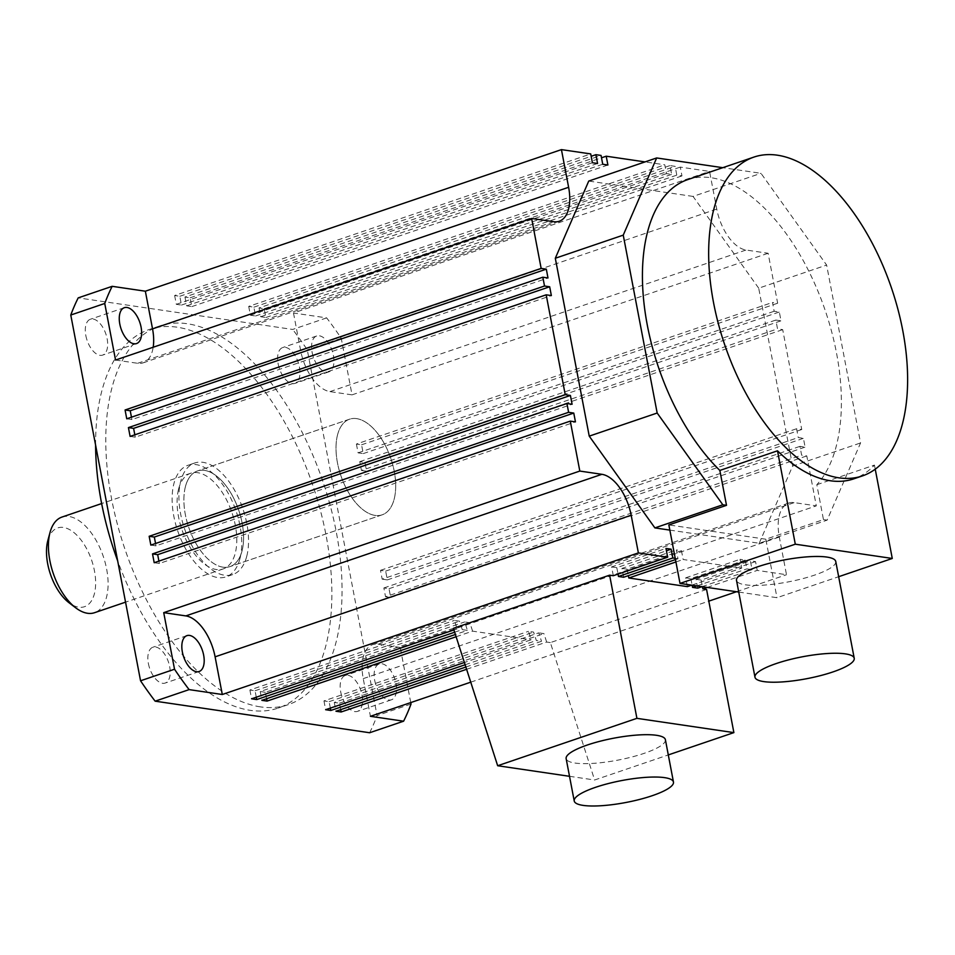 <?xml version="1.0" encoding="UTF-8"?>
<svg xmlns="http://www.w3.org/2000/svg" width="955" height="955" viewBox="0 0 955 955"><rect width="100%" height="100%" fill="white"/><g stroke="black" fill="none" stroke-linecap="round" stroke-linejoin="round"><path stroke-width="0.72" stroke-dasharray="4.78 3.58" d="M246.76 556.24A58.935 30.835 -108.8 0 1 232.71 574.576A58.935 30.835 -108.8 0 1 192.444 546.558A58.935 30.835 -108.8 0 1 180.698 481.32A58.935 30.835 -108.8 0 1 194.736 462.984A58.935 30.835 -108.8 0 1 235.014 491.001A58.935 30.835 -108.8 0 1 246.76 556.24M239.968 558.556A58.935 30.835 -108.8 0 1 225.917 576.892A58.935 30.835 -108.8 0 1 185.652 548.874A58.935 30.835 -108.8 0 1 173.906 483.624A58.935 30.835 -108.8 0 1 187.944 465.3A58.935 30.835 -108.8 0 1 228.221 493.305A58.935 30.835 -108.8 0 1 239.968 558.556M178.621 488.984A50.52 26.43 -108.8 0 1 190.666 473.262A50.52 26.43 -108.8 0 1 225.177 497.28A50.52 26.43 -108.8 0 1 235.252 553.208A50.52 26.43 -108.8 0 1 223.207 568.917A50.52 26.43 -108.8 0 1 188.684 544.911A50.52 26.43 -108.8 0 1 178.621 488.984M185.413 486.668A50.52 26.43 -108.8 0 1 197.458 470.958A50.52 26.43 -108.8 0 1 231.97 494.965A50.52 26.43 -108.8 0 1 242.045 550.892A50.52 26.43 -108.8 0 1 230 566.601A50.52 26.43 -108.8 0 1 195.477 542.595A50.52 26.43 -108.8 0 1 185.413 486.668M61.98 517.061A50.52 26.43 -108.8 0 1 96.503 541.067A50.52 26.43 -108.8 0 1 106.566 596.994A50.52 26.43 -108.8 0 1 94.533 612.704M337.533 434.907A50.52 26.43 -108.8 0 1 349.566 419.197A50.52 26.43 -108.8 0 1 384.089 443.204A50.52 26.43 -108.8 0 1 394.164 499.131A50.52 26.43 -108.8 0 1 382.119 514.841A50.52 26.43 -108.8 0 1 347.596 490.834A50.52 26.43 -108.8 0 1 337.533 434.907M47.941 540.184A41.614 21.762 -108.8 0 1 79.11 537.617A41.614 21.762 -108.8 0 1 94.39 593.771A41.614 21.762 -108.8 0 1 69.011 602.724M835.756 561.48A50.52 11.162 -10.8 0 1 814.52 575.125A50.52 11.162 -10.8 0 1 764.084 585.105A50.52 11.162 -10.8 0 1 736.52 580.413M738.74 592.064L776.976 597.699L838.669 576.701M687.66 179.636A168.39 88.087 -108.8 0 1 711.129 177.726A168.39 88.087 -108.8 0 1 824.917 309.587A168.39 88.087 -108.8 0 1 816.812 484.71L823.461 519.604L765.826 539.217L776.976 597.699M816.812 484.71L874.446 465.085A168.39 88.087 -108.8 0 1 853.794 478.849M875.234 469.18L874.446 465.085M765.826 539.217L668.858 524.94M823.461 519.604L827.137 520.141L860.562 442.953L826.636 265.072L760.98 173.309L722.78 167.686M669.837 530.109L759.213 543.264L827.137 520.141M759.213 543.264L792.626 466.076L860.562 442.953M792.626 466.076L758.7 288.183L826.636 265.072M758.7 288.183L693.043 196.42L760.98 173.309M693.043 196.42L588.734 181.068M675.233 558.341L677.99 558.747L676.307 549.937L681.464 550.701L683.147 559.499L741.725 568.118L740.041 559.32L745.21 560.072L746.882 568.882L752.051 569.646L750.367 560.836L755.536 561.6L757.22 570.398L786.502 574.719L779.316 537.044A39.322 20.568 -108.8 0 1 788.735 503.058A39.322 20.568 -108.8 0 1 794.226 502.617L816.31 505.864L806.784 455.929L801.627 455.165L799.944 446.367L805.101 447.119L803.43 438.321L798.261 437.557L796.577 428.747L801.746 429.511L782.694 329.63L777.525 328.866L775.854 320.056L781.011 320.82L779.328 312.01L774.171 311.258L772.488 302.449L777.657 303.213L768.13 253.266L746.034 250.019A39.322 20.568 -108.8 0 1 716.751 209.085L709.565 171.411L680.282 167.101L681.966 175.911L676.797 175.147L675.113 166.349L669.956 165.585L671.628 174.395L666.471 173.631L664.787 164.821L645.019 161.908M248.706 306.412L250.389 315.222L255.546 315.986L253.875 307.176L248.706 306.412L664.787 164.821M250.389 315.222L666.471 173.631M385.534 596.756L390.702 597.52L389.019 588.71L383.862 587.958L385.534 596.756L801.627 455.165M390.702 597.52L806.784 455.929M702.032 586.668L752.051 569.646M697.711 588.137L696.028 579.327L750.367 560.836M687.373 586.621L685.702 577.811L690.859 578.575L745.21 560.072M690.859 578.575L692.124 585.2M696.875 585.904L746.882 568.882M675.472 559.594L677.99 558.747M255.546 315.986L671.628 174.395M253.875 307.176L669.956 165.585M293.483 313.001L300.67 350.676A39.322 20.568 71.2 0 0 329.952 391.61L352.037 394.857L341.245 338.273A284.16 148.646 71.2 0 0 326.658 317.884L293.483 313.001L709.565 171.411M361.444 470.457L366.613 471.221L364.929 462.411L359.76 461.647L361.444 470.457L777.525 328.866M366.613 471.221L782.694 329.63M150.842 545.102L156.011 545.854L572.093 404.263M184.972 297.029L186.643 305.839L191.812 306.603L190.129 297.793L184.972 297.029L601.053 155.438M186.643 305.839L602.736 164.248M359.76 461.647L775.854 320.056M382.179 579.148L387.336 579.912L385.665 571.102L380.496 570.338L382.179 579.148L798.261 437.557M387.336 579.912L803.43 438.321M691.707 585.14L741.725 568.118M685.702 577.811L740.041 559.32M154.197 562.71L159.366 563.474L575.447 421.883M159.366 563.474L158.912 561.11M126.752 418.791L131.909 419.555L547.991 277.965M326.658 317.884L292.696 329.451L78.215 297.876M174.634 295.513L176.317 304.323L181.486 305.075L179.803 296.277L174.634 295.513L590.727 153.922M179.803 296.277L591.181 156.286M190.129 297.793L601.507 157.802M259.032 307.94L260.715 316.738L265.872 317.502L264.201 308.692L259.032 307.94L675.113 166.349M264.201 308.692L680.282 167.101M356.406 444.039L358.089 452.849L363.246 453.601L361.563 444.803L356.406 444.039L772.488 302.449M358.089 452.849L774.171 311.258M115.543 360.047L137.639 363.294A39.322 20.568 71.2 0 0 143.119 362.852A39.322 20.568 71.2 0 0 153.182 347.238M364.929 462.411L781.011 320.82M385.665 571.102L801.746 429.511M380.496 570.338L796.577 428.747M410.745 702.582L400.229 647.454L816.31 505.864M400.229 647.454L378.132 644.207A39.322 20.568 71.2 0 0 372.653 644.649A39.322 20.568 71.2 0 0 363.234 678.635L370.421 716.31M613.313 575.71L611.63 566.912L665.981 548.421M611.63 566.912L616.799 567.664L666.423 550.784M176.317 304.323L592.398 162.732M181.486 305.075L597.567 163.484M260.715 316.738L676.797 175.147M265.872 317.502L681.966 175.911M352.037 394.857L768.13 253.266M389.019 588.71L805.101 447.119M383.862 587.958L799.944 446.367M411.02 704.038L377.058 715.593L307.283 349.84A284.16 148.646 71.2 0 0 292.696 329.451M341.245 338.273L307.283 349.84M361.563 444.803L777.657 303.213M363.246 453.601L779.328 312.01M623.639 577.238L621.956 568.428L676.307 549.937M621.956 568.428L627.125 569.192L681.464 550.701M454.652 632.222L462.268 629.632L467.437 630.396L455.392 634.49M453.923 629.954L457.099 628.867L453.398 628.33M470.743 682.168L708.801 601.149M736.484 591.73L786.502 574.719M707.201 587.421L757.22 570.398M706.569 589.438L550.367 642.596L594.619 779.996L668.297 754.928M466.601 669.3L546.666 642.047L550.367 642.596M465.861 667.032L541.497 641.294L536.328 640.53L533.606 632.079L528.449 631.327L531.171 639.766L464.405 662.495M465.133 664.764L536.328 640.53M456.12 636.758L472.594 631.148L531.171 639.766M156.011 545.854L155.558 543.49M675.925 561.958L683.147 559.499M627.125 569.192L628.354 575.626M131.909 419.555L131.456 417.192M696.028 579.327L701.185 580.091L755.536 561.6M701.185 580.091L702.45 586.728M191.812 306.603L607.893 165.012M130.107 436.411L135.276 437.163L551.357 295.572M135.276 437.163L134.822 434.8M616.799 567.664L618.028 574.11M312.118 352.359A18.945 9.908 71.2 0 0 328.866 371.865A18.945 9.908 71.2 0 0 333.402 355.499A18.945 9.908 71.2 0 0 316.654 335.993A18.945 9.908 71.2 0 0 312.118 352.359M260.464 706.879A199.965 104.596 -108.8 0 1 117.322 523.973A199.965 104.596 -108.8 0 1 159.497 326.013A199.965 104.596 -108.8 0 1 187.371 323.745A199.965 104.596 -108.8 0 1 330.514 506.651A199.965 104.596 -108.8 0 1 288.338 704.611A199.965 104.596 -108.8 0 1 260.464 706.879M369.633 732.748A284.16 148.646 71.2 0 0 377.058 715.593M340.708 691.874A18.945 9.908 71.2 0 0 357.457 711.38A18.945 9.908 71.2 0 0 362.005 695.001A18.945 9.908 71.2 0 0 345.256 675.507A18.945 9.908 71.2 0 0 340.708 691.874M148.395 663.57A18.945 9.908 71.2 0 0 165.143 683.064A18.945 9.908 71.2 0 0 169.68 666.697A18.945 9.908 71.2 0 0 152.943 647.203A18.945 9.908 71.2 0 0 148.395 663.57M85.843 335.623A18.945 9.908 71.2 0 0 102.579 355.117A18.945 9.908 71.2 0 0 107.127 338.75A18.945 9.908 71.2 0 0 90.379 319.245A18.945 9.908 71.2 0 0 85.843 335.623M278.156 363.927A18.945 9.908 71.2 0 0 294.904 383.421A18.945 9.908 71.2 0 0 299.44 367.054A18.945 9.908 71.2 0 0 282.692 347.56A18.945 9.908 71.2 0 0 278.156 363.927M374.682 680.318A18.945 9.908 71.2 0 0 391.431 699.812A18.945 9.908 71.2 0 0 395.967 683.446A18.945 9.908 71.2 0 0 379.219 663.952A18.945 9.908 71.2 0 0 374.682 680.318M472.594 631.148L469.872 622.696L464.715 621.944L467.437 630.396M266.612 698.726L265.383 692.291L469.872 622.696M340.684 709.625L339.455 703.19L334.286 702.426L538.775 632.843L541.497 641.294M334.286 702.426L335.969 711.236M546.666 642.047L543.944 633.607L538.775 632.843M569.514 776.308L594.619 779.996M462.268 629.632L459.546 621.18L454.377 620.416L457.099 628.867M330.346 708.109L329.117 701.662L323.96 700.91L528.449 631.327M323.96 700.91L325.643 709.708M339.455 703.19L543.944 633.607M265.383 692.291L260.226 691.527L464.715 621.944M260.226 691.527L261.897 700.337M256.286 697.21L255.057 690.763L249.888 690.011L454.377 620.416M249.888 690.011L251.571 698.809M329.117 701.662L533.606 632.079M255.057 690.763L459.546 621.18M665.396 739.707A50.52 11.162 -10.8 0 1 631.637 757.052A50.52 11.162 -10.8 0 1 575.017 763.045A50.52 11.162 -10.8 0 1 566.148 758.64M95.596 445.126A199.965 104.596 -108.8 0 1 149.314 329.475A199.965 104.596 -108.8 0 1 177.188 327.207A199.965 104.596 -108.8 0 1 320.319 510.125A199.965 104.596 -108.8 0 1 278.144 708.085A199.965 104.596 -108.8 0 1 250.27 710.341A199.965 104.596 -108.8 0 1 117.692 560.907M222.957 567.175A50.52 26.43 -108.8 0 1 186.798 520.964A50.52 26.43 -108.8 0 1 197.458 470.958A50.52 26.43 -108.8 0 1 204.501 470.385A50.52 26.43 -108.8 0 1 240.66 516.595A50.52 26.43 -108.8 0 1 230 566.601A50.52 26.43 -108.8 0 1 222.957 567.175M356.609 418.624A50.52 26.43 -108.8 0 1 392.78 464.834A50.52 26.43 -108.8 0 1 382.119 514.841A50.52 26.43 -108.8 0 1 375.076 515.413A50.52 26.43 -108.8 0 1 338.918 469.203A50.52 26.43 -108.8 0 1 349.566 419.197A50.52 26.43 -108.8 0 1 356.609 418.624M300.67 350.676L716.751 209.085M329.952 391.61L746.034 250.019M137.639 363.294L553.721 221.703M378.132 644.207L794.226 502.617M363.234 678.635L779.316 537.044M232.71 574.576L225.917 576.892M194.736 462.984L187.944 465.3M223.207 568.917L125.559 602.151M190.666 473.262L101.648 503.56M349.566 419.197L197.458 470.958L349.566 419.197M382.119 514.841L230 566.601L382.119 514.841M372.653 644.649L788.735 503.058M143.119 362.852L559.2 221.262M316.654 335.993L282.692 347.56M328.866 371.865L294.904 383.421M124.341 307.689L90.379 319.245M136.553 343.561L102.579 355.117M199.106 671.508L165.143 683.064M159.497 326.013L149.314 329.475M379.219 663.952L345.256 675.507M186.905 635.648L152.943 647.203M391.431 699.812L357.457 711.38M288.338 704.611L278.144 708.085"/><path stroke-width="1.43" d="M125.559 602.151L94.533 612.704A50.52 26.43 -108.8 0 1 75.755 607.858A50.52 26.43 -108.8 0 1 49.947 532.771A50.52 26.43 -108.8 0 1 50.054 532.353A50.52 26.43 -108.8 0 1 61.98 517.061L101.648 503.56M75.755 607.858L69.011 602.724A41.614 21.762 -108.8 0 1 47.75 540.876A41.614 21.762 -108.8 0 1 47.846 540.53A41.614 21.762 -108.8 0 1 47.941 540.184M776.224 663.558A50.52 11.162 -10.8 0 1 826.66 653.566A50.52 11.162 -10.8 0 1 854.224 658.27A50.52 11.162 -10.8 0 1 832.987 671.914A50.52 11.162 -10.8 0 1 782.539 681.906A50.52 11.162 -10.8 0 1 754.975 677.202A50.52 11.162 -10.8 0 1 776.224 663.558M754.975 677.202L736.52 580.413A50.52 11.162 -10.8 0 1 757.757 566.769A50.52 11.162 -10.8 0 1 808.193 556.777A50.52 11.162 -10.8 0 1 835.756 561.48L854.224 658.27M838.669 576.701L892.268 558.46L875.234 469.18M722.78 167.686L656.658 157.957L623.245 235.133L657.171 413.026L722.828 504.789L726.504 505.326L668.858 524.94L680.008 583.421L795.3 544.195L892.268 558.46M680.008 583.421L738.74 592.064M862.377 475.924A168.39 88.087 -108.8 0 1 838.908 477.822A168.39 88.087 -108.8 0 1 718.375 323.793A168.39 88.087 -108.8 0 1 753.889 157.097A168.39 88.087 -108.8 0 1 777.358 155.188A168.39 88.087 -108.8 0 1 897.903 309.217A168.39 88.087 -108.8 0 1 862.377 475.924L853.794 478.849A168.39 88.087 -108.8 0 1 830.313 480.747A168.39 88.087 -108.8 0 1 777.489 450.82L795.3 544.195M726.504 505.326L719.843 470.433L777.489 450.82M719.843 470.433A168.39 88.087 -108.8 0 1 643.968 303.081A168.39 88.087 -108.8 0 1 687.66 179.636L753.889 157.097M656.658 157.957L588.734 181.068L555.309 258.256L589.235 436.137L654.891 527.9L722.828 504.789M654.891 527.9L669.837 530.109M589.235 436.137L657.171 413.026M555.309 258.256L623.245 235.133M645.019 161.908L606.21 156.202L607.893 165.012L602.736 164.248L601.053 155.438L595.884 154.686L597.567 163.484L592.398 162.732L590.727 153.922L561.433 149.613L568.619 187.287A39.322 20.568 -108.8 0 1 559.2 221.262A39.322 20.568 -108.8 0 1 553.721 221.703L531.625 218.456L541.151 268.403L546.32 269.155L547.991 277.965L542.834 277.201L544.517 286.011L549.674 286.775L551.357 295.572L546.188 294.82L565.241 394.702L570.41 395.466L572.093 404.263L566.924 403.511L568.607 412.309L573.764 413.073L575.447 421.883L570.29 421.119L579.816 471.066L601.901 474.313A39.322 20.568 -108.8 0 1 631.183 515.234L638.37 552.909L667.652 557.219L665.981 548.421L671.138 549.173L672.821 557.983L675.233 558.341M692.124 585.2L692.542 587.373L697.711 588.137L702.032 586.668M692.542 587.373L696.875 585.904M675.472 559.594L623.639 577.238L618.47 576.474L672.821 557.983M155.558 543.49L154.328 537.056L149.159 536.292L150.842 545.102L566.924 403.511M628.354 575.626L628.808 577.99L687.373 586.621L691.707 585.14M158.912 561.11L157.682 554.664L573.764 413.073M131.456 417.192L130.226 410.745L125.069 409.993L126.752 418.791L542.834 277.201M153.182 347.238A39.322 20.568 71.2 0 0 152.537 328.878L145.351 291.203L112.177 286.321L78.215 297.876A284.16 148.646 71.2 0 0 70.777 315.031L140.552 680.784A284.16 148.646 71.2 0 0 155.14 701.173L369.633 732.748L403.595 721.192A284.16 148.646 71.2 0 0 411.02 704.038L410.745 702.582M145.351 291.203L561.433 149.613M591.181 156.286L595.884 154.686M601.507 157.802L606.21 156.202M112.177 286.321A284.16 148.646 71.2 0 0 104.752 303.475L115.543 360.047L531.625 218.456M666.423 550.784L671.138 549.173M222.288 694.5L215.102 656.825A39.322 20.568 71.2 0 0 185.819 615.903L163.723 612.656L174.526 669.228A284.16 148.646 71.2 0 0 189.114 689.617L222.288 694.5L638.37 552.909M134.822 434.8L133.593 428.365L549.674 286.775M133.593 428.365L128.424 427.601L544.517 286.011M130.226 410.745L546.32 269.155M125.069 409.993L541.151 268.403M609.612 575.173L453.398 628.33L497.662 765.731L636.913 718.339L609.612 575.173L613.313 575.71L667.652 557.219M157.682 554.664L152.525 553.9L154.197 562.71L570.29 421.119M453.923 629.954L251.571 698.809L256.74 699.573L454.652 632.222M189.114 689.617L155.14 701.173M470.743 682.168L370.421 716.31L403.595 721.192M708.801 601.149L736.484 591.73M636.913 718.339L733.882 732.616L706.569 589.438L702.868 588.901L707.201 587.421M465.861 667.032L335.969 711.236L341.126 711.988L466.601 669.3M464.405 662.495L325.643 709.708L330.8 710.472L465.133 664.764M455.392 634.49L261.897 700.337L267.066 701.089L456.12 636.758M154.328 537.056L570.41 395.466M152.525 553.9L568.607 412.309M628.808 577.99L675.925 561.958M702.45 586.728L702.868 588.901M104.752 303.475L70.777 315.031M174.526 669.228L140.552 680.784M163.723 612.656L579.816 471.066M149.159 536.292L565.241 394.702M128.424 427.601L130.107 436.411L546.188 294.82M618.028 574.11L618.47 576.474M119.805 324.055A18.945 9.908 71.2 0 0 136.553 343.561A18.945 9.908 71.2 0 0 141.089 327.195A18.945 9.908 71.2 0 0 124.341 307.689A18.945 9.908 71.2 0 0 119.805 324.055M182.369 652.014A18.945 9.908 71.2 0 0 199.106 671.508A18.945 9.908 71.2 0 0 203.654 655.142A18.945 9.908 71.2 0 0 186.905 635.648A18.945 9.908 71.2 0 0 182.369 652.014M267.066 701.089L266.612 698.726M668.297 754.928L733.882 732.616M497.662 765.731L569.514 776.308M341.126 711.988L340.684 709.625M256.74 699.573L256.286 697.21M330.8 710.472L330.346 708.109M574.23 800.982L566.148 758.64A50.52 11.162 -10.8 0 1 599.907 741.283A50.52 11.162 -10.8 0 1 656.527 735.302A50.52 11.162 -10.8 0 1 665.396 739.707L673.466 782.05A50.52 11.162 -10.8 0 1 639.719 799.407A50.52 11.162 -10.8 0 1 583.087 805.387A50.52 11.162 -10.8 0 1 574.23 800.982A50.52 11.162 -10.8 0 1 607.977 783.637A50.52 11.162 -10.8 0 1 664.608 777.645A50.52 11.162 -10.8 0 1 673.466 782.05M117.692 560.907A199.965 104.596 -108.8 0 1 95.596 445.126M152.537 328.878L568.619 187.287M215.102 656.825L631.183 515.234M185.819 615.903L601.901 474.313M47.846 540.53L50.054 532.353"/></g></svg>
